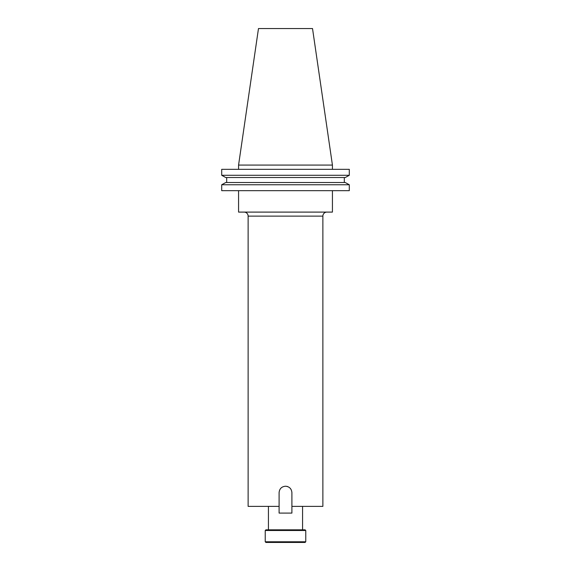 <?xml version="1.0" encoding="UTF-8"?>
<svg xmlns="http://www.w3.org/2000/svg" width="571" height="571" viewBox="0 0 571 571"><rect width="100%" height="100%" fill="white"/><g stroke="black" fill="none" stroke-linecap="round" stroke-linejoin="round"><path stroke-width="0.86" d="M305.763 541.779L305.092 542.45L265.908 542.45L265.237 541.779L305.763 541.779L305.763 530.495L265.237 530.495L265.908 529.824L305.092 529.824L305.763 530.495M265.237 541.779L265.237 530.495M322.872 216.131L248.128 216.131L248.128 506.377L279.098 506.377L279.098 492.616C279.483 488.726 281.61 486.599 285.5 486.221C289.383 486.592 291.517 488.726 291.902 492.616L291.902 506.377L322.872 506.377L322.872 216.131A4.033 4.033 0 0 1 326.897 212.098M248.128 216.131A4.033 4.033 0 0 0 244.102 212.098M238.571 190.671L238.571 212.098L332.429 212.098L332.429 190.671M268.434 506.377L268.434 529.824M302.566 506.377L302.566 529.824M238.571 165.069L332.429 165.069L312.523 28.55L258.477 28.55L238.571 165.069L238.571 169.337M332.429 165.069L332.429 169.337M349.295 190.671L221.705 190.671L221.705 184.761L225.738 182.52L221.705 184.761L349.295 184.761L349.295 190.671L349.295 184.761L345.262 182.52L349.295 184.761M345.262 182.52L225.738 182.52M344.313 182.52L344.313 177.531L344.313 182.52M226.687 182.52L226.687 177.531M345.262 177.531L349.295 175.29L345.262 177.531L225.738 177.531L221.705 175.29L225.738 177.531M349.295 175.29L221.705 175.29L221.705 169.337L349.295 169.337L349.295 175.29L349.295 169.337M287.948 486.706A6.402 6.402 0 0 0 286.756 486.342M279.098 506.377L279.098 513.093L291.902 513.093L291.902 506.377"/></g></svg>
